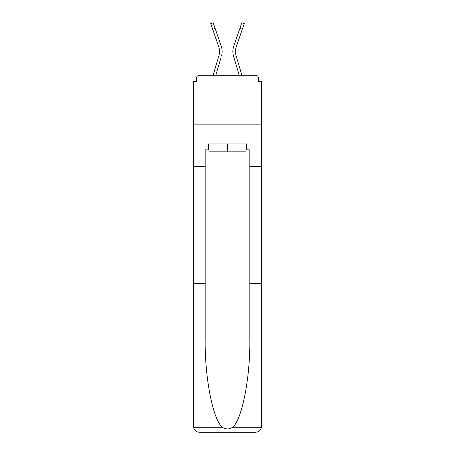 <?xml version="1.0" encoding="UTF-8"?>
<svg xmlns="http://www.w3.org/2000/svg" width="455" height="455" viewBox="0 0 455 455"><rect width="100%" height="100%" fill="white"/><g stroke="black" fill="none" stroke-linecap="round" stroke-linejoin="round"><path stroke-width="0.68" d="M249.812 283.522L261.511 283.522L261.511 426.301L261.511 81.451L258.537 81.451L258.537 78.277A2.975 2.975 0 0 0 255.562 75.302L199.438 75.302A2.975 2.975 0 0 0 196.463 78.277L196.463 81.451L193.489 81.451L193.489 124.875L261.511 124.875L193.489 124.875L193.489 166.519L205.188 166.519L205.188 338.992C204.574 378.401 213.526 422.547 223.183 427.728C226.055 429.327 228.933 429.327 231.817 427.728C241.474 422.547 250.426 378.401 249.812 338.992L249.812 149.866L246.638 149.866L246.638 143.916L208.362 143.916L208.362 149.866L208.959 149.866M255.562 75.302L242.97 75.302L255.562 75.302M212.03 75.302L199.438 75.302L212.03 75.302M258.537 81.451L258.537 78.277M196.463 78.277L196.463 81.451M219.412 53.536L219.02 55.282L219.412 53.536M215.772 75.302L220.703 58.678M218.229 57.944L213.082 75.302L218.229 57.944M235.588 53.536L235.98 55.282L235.588 53.536M234.297 58.678L233.506 56.016A15.862 15.862 0 0 1 233.716 46.353L241.821 22.75L244.255 23.586L236.151 47.189A13.286 13.286 0 0 0 235.98 55.282L241.918 75.302M246.041 143.916L246.041 151.845L208.959 151.845L208.959 143.916M227.5 143.916L227.5 151.845M205.188 283.522L193.489 283.522L193.665 427.728C194.564 430.538 196.492 432.051 199.438 432.25L214.51 432.25M199.438 432.25L255.562 432.25L199.438 432.25M240.49 432.25L255.562 432.25C258.508 432.051 260.436 430.538 261.335 427.728L261.511 426.301M193.489 426.301L193.489 166.519M261.511 166.519L249.812 166.519M208.362 149.866L205.188 149.866L205.188 166.519M246.041 149.866L246.638 149.866M236.151 47.189A13.286 13.286 0 0 0 235.434 51.506A13.286 13.286 0 0 1 236.151 47.189A13.286 13.286 0 0 0 235.434 51.506A13.286 13.286 0 0 1 236.151 47.189A13.286 13.286 0 0 0 235.434 51.506A13.286 13.286 0 0 1 236.151 47.189A13.286 13.286 0 0 0 235.434 51.506A13.286 13.286 0 0 1 236.151 47.189A13.286 13.286 0 0 0 235.434 51.506A13.286 13.286 0 0 1 236.151 47.189A13.286 13.286 0 0 0 235.434 51.506A13.286 13.286 0 0 1 236.151 47.189A13.286 13.286 0 0 0 235.434 51.506A13.286 13.286 0 0 1 236.151 47.189A13.286 13.286 0 0 0 235.434 51.506M212.673 29.217L210.745 23.586L213.179 22.75L215.113 28.375L212.673 29.217L218.849 47.189A13.286 13.286 0 0 1 219.02 55.282L213.082 75.302M221.494 56.016A15.862 15.862 0 0 0 221.284 46.353L215.113 28.375M221.284 46.353L218.525 38.317M218.849 47.189A13.286 13.286 0 0 1 219.566 51.506M239.228 75.302L233.506 56.016M233.716 46.353L236.475 38.317M193.665 427.728L223.183 427.728M231.817 427.728L261.335 427.728M242.327 29.217L239.887 28.375"/></g></svg>
